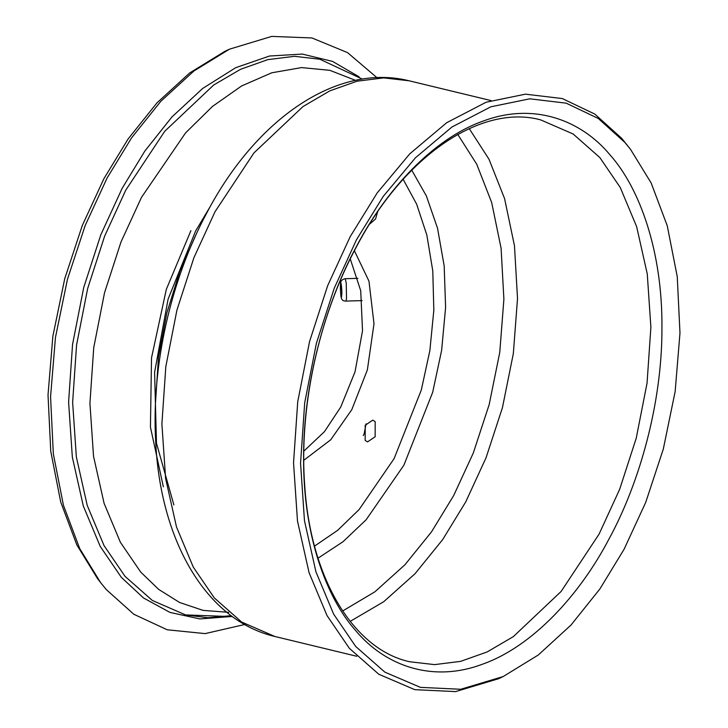 <?xml version="1.0" encoding="UTF-8"?>
<svg xmlns="http://www.w3.org/2000/svg" width="728" height="728" viewBox="0 0 728 728"><rect width="100%" height="100%" fill="white"/><g stroke="black" fill="none" stroke-linecap="round" stroke-linejoin="round"><path stroke-width="1.09" d="M377.605 211.884L375.566 218.982L369.551 224.179M366.066 423.833L364.1 434.097L363.236 435.526M375.148 436.764L367.54 441.896L365.165 440.385L365.201 425.261L372.8 420.129L375.175 421.639L375.148 436.764M630.539 149.377L621.685 138.311L594.785 114.069L562.298 98.562L525.425 94.167L486.095 102.248L446.737 122.677L409.791 153.817L377.204 192.902L350.168 236.691L327.655 285.704L309.555 341.55L297.725 401.756L293.539 462.881L297.488 521.048L309.1 572.763L327.009 615.56L349.358 648.32L378.842 674.274L414.796 689.662L455.582 691.6L498.553 678.724L503.175 676.549L538.329 654.963L571.016 625.034L599.872 588.979L624.078 549.267L645.709 502.402L663.29 449.14L675.138 391.637L679.979 332.978L677.249 276.622L667.267 225.826L651.169 182.992L630.539 149.377L624.879 142.442L598.289 118.482L566.184 103.158L529.738 98.817L490.863 106.798L451.97 126.991L415.461 157.767L383.246 196.396L356.529 239.667L334.279 288.115L316.389 343.307L304.695 402.811L300.555 463.217L304.468 520.711L315.934 571.826L333.633 614.123L355.728 646.5L384.866 672.144L420.393 687.359L460.715 689.28L503.175 676.549M376.931 77.65L347.547 52.616L311.948 37.956L271.726 36.4L229.447 49.185L193.885 71.025L160.815 101.31L131.622 137.792L107.125 177.969L85.24 225.389L67.449 279.279L55.455 337.455L50.56 396.815L53.326 453.826L63.418 505.223L79.716 548.566L100.582 582.573L106.315 589.598L133.87 614.286L167.222 629.784L205.096 633.606L245.363 624.36M229.447 49.185L224.825 51.36L189.671 72.946L156.984 102.876L128.128 138.93L103.922 178.642L82.291 225.507L64.71 278.769L52.862 336.272L48.021 394.931L50.751 451.287L60.733 502.083L76.831 544.917L97.461 578.533L100.582 582.573M303.749 460.314L330.694 439.821L351.77 409.718L367.358 369.924L374.001 323.751L368.969 281.144L354.39 250.723M303.804 451.16L324.388 431.731L340.731 407.052L355.036 371.817L362.526 330.721L360.715 290.727L350.25 258.886M342.642 610.983L374.902 591.809L404.959 564.746L431.486 531.886L453.681 495.568L473.291 453.016L489.17 404.613L499.763 352.388L503.894 299.19L501.091 248.248L491.682 202.539L476.74 164.237L457.776 134.425M350.177 621.375L383.738 601.701L415.033 573.719L442.642 539.63L465.729 501.91L486.022 457.83L502.438 407.671L513.34 353.562L517.517 298.489L514.478 245.809L504.586 198.635L488.979 159.204L469.232 128.619M345.9 301.083L346.51 298.753L346.255 283.065L345.245 278.706C341.869 279.416 340.304 281.217 340.558 284.129C340.713 295.959 340.058 301.246 345.9 301.083L362.107 300.609M341.678 295.341C341.387 302.093 339.867 287.678 340.558 284.703C340.85 277.95 342.369 292.365 341.678 295.341M274.893 636.49C205.533 620.274 160.078 539.757 155.656 440.959C151.479 365.374 170.68 280.034 207.016 212.485C255.756 119.501 336.727 62.672 409.145 80.799L383.774 77.878L357.039 81.208L329.784 90.882L302.966 106.579L253.954 152.907L215.033 211.702L193.912 257.685L176.931 310.083L165.829 366.566L161.898 423.905L165.611 478.478L176.504 526.999L193.302 567.158L214.278 597.888L241.605 622.021L274.893 636.49L356.729 656.265M196.032 234.653L179.789 271.426L166.849 312.922L158.449 357.348L155.528 402.311M355.473 80.344L329.866 70.334L301.601 67.586L271.753 72.791L241.596 85.968L212.467 106.434L185.54 132.933L141.487 197.37L120.994 241.996L104.513 292.838L93.739 347.656L89.926 403.303L93.53 456.265L104.095 503.348L120.402 542.324L140.759 572.144L158.677 589.389L179.579 602.484L203.103 610.392L228.692 612.321M362.326 79.088L319.883 59.232L294.512 56.311L267.767 59.641L240.522 69.315L213.695 85.012L164.683 131.34L125.771 190.135L104.641 236.118L87.66 288.516L76.567 344.999L72.636 402.338L76.34 456.911L87.233 505.432L104.031 545.591L125.007 576.321L152.334 600.454L185.622 614.923L232.45 616.634M359.059 76.786L332.56 61.407L302.329 54.072L269.533 56.02L235.745 67.668L202.693 88.443L171.999 116.899L144.89 150.978L122.113 188.416L100.837 234.734L83.729 287.505L72.554 344.389L68.596 402.147L72.336 457.102L83.301 505.969L100.227 546.41L121.349 577.368L143.562 598.006L169.961 612.412L199.891 618.937L232.196 616.452M318.027 558.176L343.006 541.732L366.157 519.737L403.876 465.219L432.696 392.237L441.632 350.332L445.6 307.434L444.18 265.947L437.528 228.192L426.362 195.932L411.766 170.17M314.523 546.118L337.674 530.312L359.104 509.564L394.076 458.676L421.312 390.017L429.866 350.596L433.833 310.164L432.787 270.943L426.845 235.053L416.644 204.177L403.148 179.297M409.791 661.77L434.525 664.619L460.606 661.37L487.178 651.933L513.331 636.627L561.124 591.455L599.071 534.125L619.674 489.28L636.236 438.192L647.055 383.11L650.887 327.191L647.265 273.974L636.645 226.663L620.265 187.506L599.817 157.539L573.163 134.007L540.704 119.892C482.209 103.849 404.804 154.345 356.32 247.056C318.2 317.717 298.616 409.072 304.823 487.05C311.211 581.081 354.964 649.958 409.791 661.77M609.09 538.82C639.293 483.483 662.234 403.321 661.943 327.736C662.525 251.824 639.876 188.188 609.846 154.673C580.635 119.638 533.269 102.257 483.31 121.021C433.351 138.457 385.849 190.208 356.465 246.483C326.262 301.82 303.321 381.982 303.603 457.566C303.021 533.478 325.68 597.115 355.71 630.63C384.921 665.665 432.277 683.046 482.245 664.282C532.204 646.837 579.697 595.095 609.09 538.82M190.9 230.667L166.321 289.362L151.524 357.848L150.432 427.09L163.345 486.823M345.245 278.706L357.894 278.342M409.145 80.799L490.981 100.573M173.892 504.923L156.484 443.27L154.591 372.345L168.095 299.135L195.586 231.085L210.72 205.724M231.158 615.679L207.971 617.754L185.622 614.923"/></g></svg>
